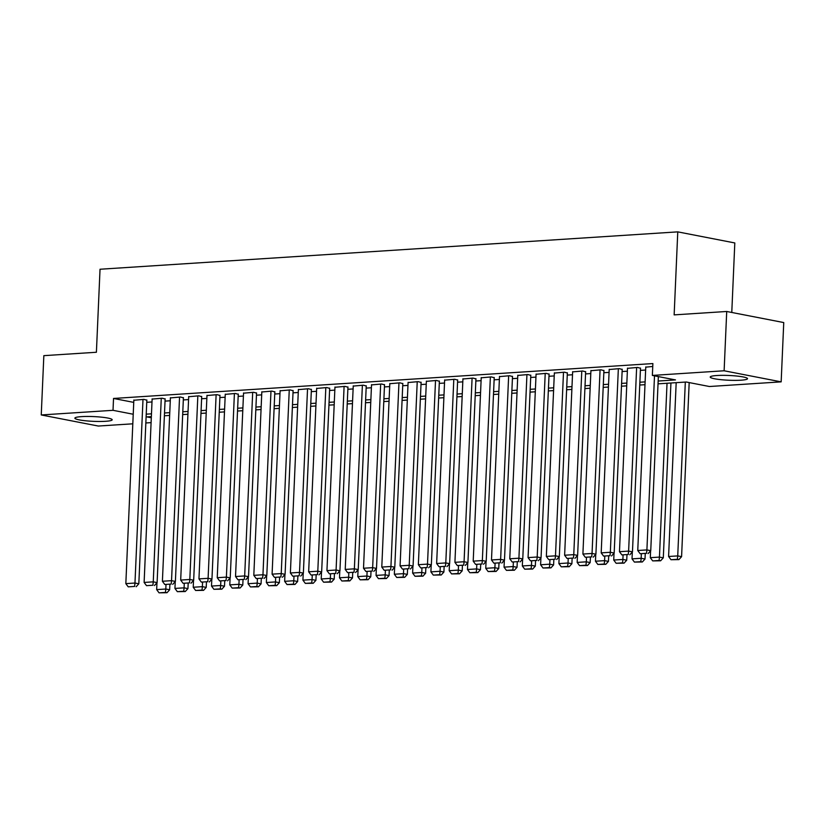 <?xml version="1.0" encoding="UTF-8"?>
<svg xmlns="http://www.w3.org/2000/svg" width="825" height="825" viewBox="0 0 825 825"><rect width="100%" height="100%" fill="white"/><g stroke="black" fill="none" stroke-linecap="round" stroke-linejoin="round"><path stroke-width="1.24" d="M81.51 416.625A18.676 2.382 2.5 0 1 101.444 417.151A18.676 2.382 2.5 0 1 112.19 419.781A18.676 2.382 2.5 0 1 105.559 421.297A18.676 2.382 2.5 0 1 85.625 420.781A18.676 2.382 2.5 0 1 74.879 418.151A18.676 2.382 2.5 0 1 81.51 416.625M716.853 375.519A18.676 2.382 2.5 0 1 736.787 376.045A18.676 2.382 2.5 0 1 747.522 378.675A18.676 2.382 2.5 0 1 740.902 380.201A18.676 2.382 2.5 0 1 720.967 379.675A18.676 2.382 2.5 0 1 710.222 377.046A18.676 2.382 2.5 0 1 716.853 375.519M731.775 312.469L734.807 242.952L677.768 231.866L100.031 269.239L96.401 352.254L43.838 355.657L41.25 414.954L113.015 410.314L133.227 414.243M677.768 231.866L674.149 314.882L726.712 311.479L783.75 322.565L781.162 381.862L709.397 386.512L686.276 382.016L658.041 383.842M151.088 422.627L145.85 422.967M132.804 423.813L98.288 426.04L41.25 414.954M146.84 400.197L143.901 399.382L133.836 400.269M165.124 399.011L162.185 398.207L152.12 399.083M183.408 397.825L180.469 397.021L170.404 397.908M201.692 396.65L198.753 395.835L188.688 396.722M219.976 395.464L217.037 394.659L206.972 395.536M238.26 394.278L235.321 393.473L225.256 394.36M256.544 393.102L253.605 392.287L243.54 393.174M274.828 391.916L271.889 391.102L261.814 391.988M293.102 390.73L290.163 389.926L280.098 390.813M311.386 389.544L308.447 388.74L298.382 389.627M329.67 388.369L326.731 387.554L316.666 388.441M347.954 387.183L345.015 386.378L334.95 387.265M366.238 385.997L363.299 385.192L353.234 386.079M384.522 384.821L381.583 384.007L371.518 384.893M402.806 383.635L399.867 382.831L389.802 383.707M421.09 382.449L418.151 381.645L408.086 382.532M439.374 381.274L436.435 380.459L426.37 381.346M457.658 380.088L454.719 379.273L444.644 380.16M475.942 378.902L472.993 378.097L462.928 378.984M494.216 377.716L491.277 376.912L481.212 377.798M512.5 376.54L509.561 375.726L499.496 376.613M530.784 375.354L527.845 374.55L517.78 375.437M549.068 374.168L546.129 373.364L536.064 374.251M567.352 372.993L564.413 372.178L554.348 373.065M585.637 371.807L582.697 371.002L572.632 371.879M603.921 370.621L600.982 369.817L590.917 370.703M622.205 369.445L619.266 368.631L609.201 369.517M640.489 368.259L637.55 367.445L627.485 368.332M658.154 381.037L675.489 379.912L652.358 375.427L652.884 363.567L113.53 398.454L133.743 402.383M146.747 402.301L151.996 401.961M165.031 401.115L170.28 400.775M183.315 399.929L188.564 399.589M201.599 398.743L206.848 398.413M219.883 397.567L225.122 397.227M238.167 396.382L243.406 396.041M256.451 395.196L261.69 394.866M274.735 394.02L279.974 393.68M293.019 392.834L298.258 392.494M311.293 391.648L316.542 391.308M329.577 390.472L334.826 390.132M347.861 389.287L353.11 388.946M366.145 388.101L371.394 387.76M384.429 386.925L389.678 386.585M402.713 385.739L407.963 385.399M420.998 384.553L426.236 384.213M439.282 383.367L444.52 383.037M457.566 382.192L462.804 381.851M475.85 381.006L481.088 380.665M494.134 379.82L499.373 379.479M512.408 378.644L517.657 378.304M530.692 377.458L535.941 377.118M548.976 376.272L554.225 375.932M567.26 375.097L572.509 374.756M585.544 373.911L590.793 373.57M603.828 372.725L609.067 372.384M622.112 371.539L627.351 371.209M640.396 370.363L645.635 370.023M652.75 366.465L645.758 367.156M726.712 311.479L724.123 370.776L781.162 381.862M113.53 398.454L113.015 410.314M652.358 375.427L724.123 370.776M146.231 414.16L151.48 413.82M164.515 412.974L169.764 412.634M182.799 411.788L188.038 411.448M201.083 410.613L206.322 410.272M219.368 409.427L224.606 409.087M237.652 408.241L242.89 407.901M255.936 407.055L261.174 406.725M274.209 405.879L279.458 405.539M292.493 404.693L297.743 404.353M310.778 403.507L316.027 403.167M329.062 402.332L334.311 401.992M347.346 401.146L352.595 400.806M365.63 399.96L370.868 399.62M383.914 398.784L389.153 398.444M402.198 397.598L407.437 397.258M420.482 396.412L425.721 396.072M438.766 395.227L444.005 394.897M457.05 394.051L462.289 393.711M475.324 392.865L480.573 392.525M493.608 391.679L498.857 391.339M511.892 390.503L517.141 390.163M530.176 389.317L535.425 388.977M548.46 388.132L553.709 387.791M566.744 386.956L571.983 386.616M585.028 385.77L590.267 385.43M603.312 384.584L608.551 384.244M621.596 383.398L626.835 383.068M639.88 382.222L645.119 381.882M151.357 416.625L146.922 416.903L151.305 417.759M644.995 384.687L639.757 385.028M626.711 385.863L621.472 386.203M608.427 387.049L603.188 387.389M590.143 388.235L584.904 388.575M571.869 389.421L566.62 389.751M553.585 390.596L548.336 390.937M535.301 391.782L530.052 392.123M517.017 392.968L511.768 393.308M498.733 394.144L493.484 394.484M480.449 395.33L475.21 395.67M462.165 396.516L456.926 396.856M443.881 397.691L438.642 398.032M425.597 398.877L420.358 399.218M407.313 400.063L402.074 400.403M389.039 401.239L383.79 401.579M370.755 402.425L365.506 402.765M352.471 403.611L347.222 403.951M334.187 404.797L328.938 405.127M315.903 405.972L310.654 406.312M297.619 407.158L292.38 407.498M279.335 408.344L274.096 408.684M261.051 409.52L255.812 409.86M242.767 410.706L237.528 411.046M224.483 411.892L219.244 412.232M206.198 413.067L200.96 413.407M187.925 414.253L182.676 414.593M169.641 415.439L164.392 415.779M654.503 375.839L646.903 549.914L650.75 550.667L658.35 376.582M645.769 366.919L637.756 550.502L646.903 549.914L646.553 553.307L640.148 553.73L646.553 553.307M650.75 550.667L648.089 553.606M640.148 553.73L637.756 550.502M685.317 382.078L677.727 555.906L668.59 556.493L676.18 382.666M677.377 559.309L670.983 559.721L678.923 559.608L677.377 559.309L677.727 555.906L681.584 556.658L689.184 382.583M668.59 556.493L670.983 559.721M678.923 559.608L681.584 556.658M636.632 367.507L628.619 551.1L632.466 551.842L640.499 368.022M627.495 368.105L619.472 551.688L628.619 551.1L628.268 554.493L621.864 554.905L628.268 554.493M632.466 551.842L629.805 554.792M621.864 554.905L619.472 551.688M618.348 368.692L610.335 552.276L614.182 553.028L622.215 369.208M609.211 369.28L601.188 552.874L610.335 552.276L609.984 555.679L603.58 556.091L609.984 555.679M614.182 553.028L611.521 555.978M603.58 556.091L601.188 552.874M600.064 369.878L592.051 553.462L595.908 554.214L603.931 370.384M590.927 370.466L582.904 554.049L592.051 553.462L591.7 556.865L585.296 557.277L591.7 556.865M595.908 554.214L593.237 557.164M585.296 557.277L582.904 554.049M581.78 371.054L573.767 554.648L577.624 555.39L585.647 371.57M572.643 371.652L564.63 555.235L573.767 554.648L573.416 558.04L567.023 558.453L573.416 558.04M577.624 555.39L574.963 558.339M567.023 558.453L564.63 555.235M667.033 383.254L659.443 557.092L650.306 557.679L650.605 550.832M659.092 560.484L652.699 560.897L660.639 560.783L659.092 560.484L659.443 557.092L663.3 557.834L670.931 383.006M650.306 557.679L652.699 560.897M660.639 560.783L663.3 557.834M641.355 553.957L641.159 558.278L632.022 558.865L632.321 552.007M640.819 561.67L634.415 562.083L642.355 561.969L640.819 561.67L641.159 558.278L645.016 559.02L645.243 553.792M632.022 558.865L634.415 562.083M642.355 561.969L645.016 559.02M623.071 555.143L622.885 559.453L613.738 560.051L614.037 553.193M622.535 562.856L616.131 563.269L624.071 563.155L622.535 562.856L622.885 559.453L626.732 560.206L626.959 554.977M613.738 560.051L616.131 563.269M624.071 563.155L626.732 560.206M604.787 556.328L604.601 560.639L595.454 561.227L595.753 554.379M604.251 564.032L597.847 564.444L605.787 564.331L604.251 564.032L604.601 560.639L608.448 561.392L608.685 556.163M595.454 561.227L597.847 564.444M605.787 564.331L608.448 561.392M563.496 372.24L555.483 555.833L559.34 556.576L567.363 372.756M554.359 372.828L546.346 556.421L555.483 555.833L555.132 559.226L548.738 559.639L555.132 559.226M559.34 556.576L556.679 559.525M548.738 559.639L546.346 556.421M586.503 557.504L586.317 561.825L577.17 562.413L577.469 555.555M585.967 565.218L579.562 565.63L587.503 565.517L585.967 565.218L586.317 561.825L590.164 562.567L590.401 557.339M577.17 562.413L579.562 565.63M587.503 565.517L590.164 562.567M545.212 373.426L537.199 557.009L541.056 557.762L549.079 373.942M536.075 374.014L528.062 557.607L537.199 557.009L536.848 560.412L530.454 560.825L536.848 560.412M541.056 557.762L538.395 560.711M530.454 560.825L528.062 557.607M568.219 558.69L568.033 563.001L558.886 563.599L559.185 556.741M567.683 566.404L561.278 566.816L569.219 566.703L567.683 566.404L568.033 563.001L571.89 563.753L572.117 558.525M558.886 563.599L561.278 566.816M569.219 566.703L571.89 563.753M526.938 374.602L518.915 558.195L522.772 558.948L530.795 375.117M517.791 375.2L509.778 558.783L518.915 558.195L518.564 561.588L512.17 562L518.564 561.588M522.772 558.948L520.111 561.887M512.17 562L509.778 558.783M549.935 559.876L549.749 564.187L540.612 564.774L540.911 557.927M549.398 567.579L543.005 568.002L550.945 567.878L549.398 567.579L549.749 564.187L553.606 564.939L553.833 559.711M540.612 564.774L543.005 568.002M550.945 567.878L553.606 564.939M508.654 375.787L500.631 559.381L504.488 560.123L512.511 376.303M499.507 376.375L491.494 559.969L500.631 559.381L500.28 562.774L493.886 563.186L500.28 562.774M504.488 560.123L501.827 563.073M493.886 563.186L491.494 559.969M531.651 561.052L531.465 565.373L522.328 565.96L522.627 559.102M531.114 568.765L524.721 569.178L532.661 569.064L531.114 568.765L531.465 565.373L535.322 566.115L535.549 560.897M522.328 565.96L524.721 569.178M532.661 569.064L535.322 566.115M490.37 376.973L482.347 560.557L486.203 561.309L494.227 377.489M481.222 377.561L473.21 561.155L482.347 560.557L482.006 563.96L475.602 564.372L482.006 563.96M486.203 561.309L483.543 564.259M475.602 564.372L473.21 561.155M513.367 562.238L513.181 566.548L504.044 567.146L504.343 560.288M512.83 569.951L506.437 570.364L514.377 570.25L512.83 569.951L513.181 566.548L517.038 567.301L517.265 562.072M504.044 567.146L506.437 570.364M514.377 570.25L517.038 567.301M472.086 378.159L464.073 561.743L467.919 562.495L475.953 378.665M462.938 378.747L454.926 562.33L464.073 561.743L463.722 565.135L457.318 565.558L463.722 565.135M467.919 562.495L465.259 565.434M457.318 565.558L454.926 562.33M495.093 563.423L494.897 567.734L485.76 568.322L486.059 561.474M494.546 571.127L488.153 571.55L496.093 571.436L494.546 571.127L494.897 567.734L498.754 568.487L498.981 563.258M485.76 568.322L488.153 571.55M496.093 571.436L498.754 568.487M453.802 379.335L445.789 562.928L449.635 563.671L457.669 379.851M444.654 379.933L436.642 563.516L445.789 562.928L445.438 566.321L439.034 566.734L445.438 566.321M449.635 563.671L446.975 566.62M439.034 566.734L436.642 563.516M476.809 564.609L476.613 568.92L467.476 569.508L467.775 562.66M476.262 572.313L469.868 572.725L477.809 572.612L476.262 572.313L476.613 568.92L480.47 569.663L480.697 564.444M467.476 569.508L469.868 572.725M477.809 572.612L480.47 569.663M435.517 380.521L427.505 564.104L431.351 564.857L439.385 381.037M426.381 381.109L418.358 564.702L427.505 564.104L427.154 567.507L420.75 567.92L427.154 567.507M431.351 564.857L428.691 567.806M420.75 567.92L418.358 564.702M458.525 565.785L458.329 570.096L449.192 570.694L449.491 563.836M457.988 573.499L451.584 573.911L459.525 573.798L457.988 573.499L458.329 570.096L462.186 570.848L462.412 565.62M449.192 570.694L451.584 573.911M459.525 573.798L462.186 570.848M440.241 566.971L440.055 571.282L430.908 571.88L431.207 565.022M439.704 574.685L433.3 575.097L441.241 574.984L439.704 574.685L440.055 571.282L443.902 572.034L444.128 566.806M430.908 571.88L433.3 575.097M441.241 574.984L443.902 572.034M421.957 568.157L421.771 572.467L412.624 573.055L412.923 566.208M421.42 575.86L415.016 576.273L422.957 576.159L421.42 575.86L421.771 572.467L425.618 573.22L425.844 567.992M412.624 573.055L415.016 576.273M422.957 576.159L425.618 573.22M417.233 381.707L409.221 565.29L413.077 566.043L421.101 382.212M408.097 382.295L400.073 565.878L409.221 565.29L408.87 568.683L402.466 569.106L408.87 568.683M413.077 566.043L410.407 568.992M402.466 569.106L400.073 565.878M398.949 382.882L390.937 566.476L394.793 567.218L402.817 383.398M389.812 383.481L381.789 567.064L390.937 566.476L390.586 569.869L384.182 570.281L390.586 569.869M394.793 567.218L392.133 570.168M384.182 570.281L381.789 567.064M380.665 384.068L372.653 567.652L376.509 568.404L384.532 384.584M371.528 384.656L363.516 568.25L372.653 567.652L372.302 571.055L365.908 571.467L372.302 571.055M376.509 568.404L373.849 571.354M365.908 571.467L363.516 568.25M403.673 569.333L403.487 573.653L394.34 574.241L394.639 567.383M403.136 577.046L396.732 577.459L404.673 577.345L403.136 577.046L403.487 573.653L407.333 574.396L407.571 569.167M394.34 574.241L396.732 577.459M404.673 577.345L407.333 574.396M362.381 385.254L354.368 568.837L358.225 569.59L366.248 385.77M353.244 385.842L345.232 569.436L354.368 568.837L354.018 572.241L347.624 572.653L354.018 572.241M358.225 569.59L355.565 572.54M347.624 572.653L345.232 569.436M385.388 570.518L385.203 574.829L376.056 575.427L376.355 568.569M384.852 578.232L378.448 578.645L386.389 578.531L384.852 578.232L385.203 574.829L389.06 575.582L389.287 570.353M376.056 575.427L378.448 578.645M386.389 578.531L389.06 575.582M344.097 386.43L336.084 570.023L339.941 570.776L347.964 386.946M334.96 387.028L326.948 570.611L336.084 570.023L335.734 573.416L329.34 573.829L335.734 573.416M339.941 570.776L337.281 573.715M329.34 573.829L326.948 570.611M367.104 571.704L366.919 576.015L357.772 576.603L358.071 569.755M366.568 579.408L360.164 579.831L368.105 579.707L366.568 579.408L366.919 576.015L370.776 576.768L371.002 571.539M357.772 576.603L360.164 579.831M368.105 579.707L370.776 576.768M325.823 387.616L317.8 571.209L321.657 571.952L329.68 388.132M316.676 388.204L308.663 571.797L317.8 571.209L317.45 574.602L311.056 575.015L317.45 574.602M321.657 571.952L318.997 574.901M311.056 575.015L308.663 571.797M348.82 572.88L348.635 577.201L339.498 577.789L339.797 570.931M348.284 580.594L341.89 581.006L349.831 580.893L348.284 580.594L348.635 577.201L352.492 577.943L352.718 572.715M339.498 577.789L341.89 581.006M349.831 580.893L352.492 577.943M307.539 388.802L299.516 572.385L303.373 573.138L311.396 389.317M298.392 389.39L290.379 572.983L299.516 572.385L299.166 575.788L292.772 576.201L299.166 575.788M303.373 573.138L300.713 576.087M292.772 576.201L290.379 572.983M330.536 574.066L330.351 578.377L321.214 578.975L321.513 572.117M330 581.78L323.606 582.192L331.547 582.079L330 581.78L330.351 578.377L334.207 579.129L334.434 573.901M321.214 578.975L323.606 582.192M331.547 582.079L334.207 579.129M289.255 389.978L281.232 573.571L285.089 574.324L293.112 390.493M280.108 390.576L272.095 574.159L281.232 573.571L280.892 576.964L274.488 577.387L280.892 576.964M285.089 574.324L282.428 577.263M274.488 577.387L272.095 574.159M312.252 575.252L312.067 579.562L302.93 580.15L303.229 573.303M311.716 582.955L305.322 583.378L313.263 583.265L311.716 582.955L312.067 579.562L315.923 580.315L316.15 575.087M302.93 580.15L305.322 583.378M313.263 583.265L315.923 580.315M270.971 391.163L262.958 574.757L266.805 575.499L274.838 391.679M261.824 391.762L253.811 575.345L262.958 574.757L262.608 578.15L256.204 578.562L262.608 578.15M266.805 575.499L264.144 578.449M256.204 578.562L253.811 575.345M293.978 576.428L293.782 580.748L284.646 581.336L284.945 574.478M293.432 584.141L287.038 584.554L294.979 584.44L293.432 584.141L293.782 580.748L297.639 581.491L297.866 576.273M284.646 581.336L287.038 584.554M294.979 584.44L297.639 581.491M252.687 392.349L244.674 575.933L248.521 576.685L256.554 392.865M243.55 392.937L235.527 576.531L244.674 575.933L244.324 579.336L237.92 579.748L244.324 579.336M248.521 576.685L245.86 579.635M237.92 579.748L235.527 576.531M275.694 577.613L275.498 581.924L266.362 582.522L266.661 575.664M275.148 585.327L268.754 585.74L276.695 585.626L275.148 585.327L275.498 581.924L279.355 582.677L279.582 577.448M266.362 582.522L268.754 585.74M276.695 585.626L279.355 582.677M234.403 393.535L226.39 577.118L230.237 577.871L238.27 394.041M225.266 394.123L217.243 577.706L226.39 577.118L226.04 580.511L219.636 580.934L226.04 580.511M230.237 577.871L227.576 580.821M219.636 580.934L217.243 577.706M216.119 394.711L208.106 578.304L211.963 579.047L219.986 395.227M206.982 395.309L198.959 578.892L208.106 578.304L207.756 581.697L201.352 582.11L207.756 581.697M211.963 579.047L209.292 581.996M201.352 582.11L198.959 578.892M197.835 395.897L189.822 579.48L193.679 580.233L201.702 396.412M188.698 396.485L180.685 580.078L189.822 579.48L189.472 582.883L183.078 583.296L189.472 582.883M193.679 580.233L191.018 583.182M183.078 583.296L180.685 580.078M257.41 578.799L257.214 583.11L248.078 583.708L248.377 576.85M256.874 586.513L250.47 586.926L258.411 586.812L256.874 586.513L257.214 583.11L261.071 583.863L261.298 578.634M248.078 583.708L250.47 586.926M258.411 586.812L261.071 583.863M239.126 579.985L238.941 584.296L229.793 584.884L230.093 578.036M238.59 587.689L232.186 588.101L240.127 587.988L238.59 587.689L238.941 584.296L242.787 585.049L243.014 579.82M229.793 584.884L232.186 588.101M240.127 587.988L242.787 585.049M220.842 581.161L220.657 585.482L211.509 586.07L211.808 579.212M220.306 588.875L213.902 589.287L221.843 589.174L220.306 588.875L220.657 585.482L224.503 586.224L224.74 580.996M211.509 586.07L213.902 589.287M221.843 589.174L224.503 586.224M179.551 397.083L171.538 580.666L175.395 581.419L183.418 397.598M170.414 397.671L162.401 581.264L171.538 580.666L171.188 584.069L164.794 584.482L171.188 584.069M175.395 581.419L172.734 584.368M164.794 584.482L162.401 581.264M202.558 582.347L202.373 586.658L193.225 587.256L193.524 580.398M202.022 590.061L195.618 590.473L203.558 590.36L202.022 590.061L202.373 586.658L206.219 587.41L206.456 582.182M193.225 587.256L195.618 590.473M203.558 590.36L206.219 587.41M161.267 398.258L153.254 581.852L157.111 582.594L165.134 398.774M152.13 398.857L144.117 582.44L153.254 581.852L152.903 585.245L146.51 585.657L152.903 585.245M157.111 582.594L154.45 585.544M146.51 585.657L144.117 582.44M184.274 583.533L184.088 587.843L174.941 588.431L175.24 581.584M183.738 591.236L177.334 591.659L185.274 591.535L183.738 591.236L184.088 587.843L187.945 588.596L188.172 583.368M174.941 588.431L177.334 591.659M185.274 591.535L187.945 588.596M142.993 399.444L134.97 583.038L138.827 583.78L146.85 399.96M133.846 400.032L125.833 583.626L134.97 583.038L134.619 586.431L128.226 586.843L134.619 586.431M138.827 583.78L136.166 586.73M128.226 586.843L125.833 583.626M165.99 584.708L165.804 589.029L156.667 589.617L156.967 582.759M165.454 592.422L159.06 592.835L167.001 592.721L165.454 592.422L165.804 589.029L169.661 589.772L169.888 584.543M156.667 589.617L159.06 592.835M167.001 592.721L169.661 589.772"/></g></svg>
